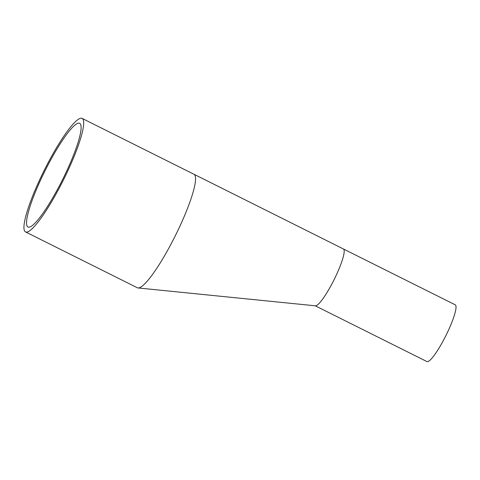 <?xml version="1.0" encoding="UTF-8"?>
<svg xmlns="http://www.w3.org/2000/svg" width="480" height="480" viewBox="0 0 480 480"><rect width="100%" height="100%" fill="white"/><g stroke="black" fill="none" stroke-linecap="round" stroke-linejoin="round"><path stroke-width="0.72" d="M60.822 183.072A57.93 9.816 -63.5 0 0 79.704 123.342A57.93 9.816 -63.5 0 0 46.824 167.262A57.93 9.816 -63.5 0 0 27.936 226.992A57.93 9.816 -63.5 0 0 60.822 183.072M25.482 231.906A63.426 10.746 -63.5 0 0 61.482 183.816A63.426 10.746 -63.5 0 0 82.158 118.422A63.426 10.746 -63.5 0 0 46.158 166.512A63.426 10.746 -63.5 0 0 25.482 231.906L137.328 287.76A63.426 10.746 -63.5 0 0 138.006 287.952L315.414 305.814A31.71 5.376 -63.5 0 0 333.078 281.676A31.71 5.376 -63.5 0 0 343.974 249.66A31.71 5.376 -63.5 0 0 343.416 248.982L455.256 304.836A31.71 5.376 116.5 0 1 444.918 337.53A31.71 5.376 116.5 0 1 426.924 361.578L315.234 305.796M138.006 287.952A63.426 10.746 -63.5 0 0 173.328 239.67A63.426 10.746 -63.5 0 0 194.76 174.96A63.426 10.746 -63.5 0 0 194.004 174.282A63.426 10.746 -63.5 0 0 193.998 174.276L343.416 248.982M82.158 118.422L193.998 174.276"/></g></svg>
